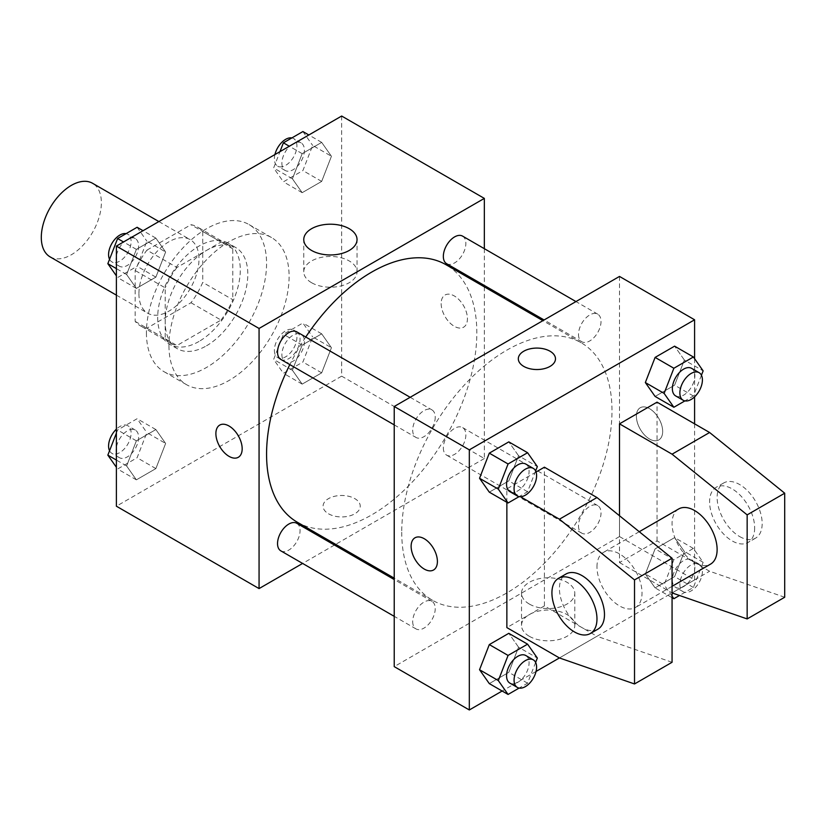 <?xml version="1.0" encoding="UTF-8"?>
<svg xmlns="http://www.w3.org/2000/svg" width="826" height="826" viewBox="0 0 826 826"><rect width="100%" height="100%" fill="white"/><g stroke="black" fill="none" stroke-linecap="round" stroke-linejoin="round"><path stroke-width="0.62" stroke-dasharray="4.13 3.1" d="M50.097 256.865A42.477 24.522 120 0 0 92.574 232.343A42.477 24.522 120 0 0 92.574 183.289M138.923 293.777A42.477 24.522 120 0 0 147.72 313.219A42.477 24.522 120 0 0 190.197 288.697A42.477 24.522 120 0 0 190.197 239.654A42.477 24.522 120 0 0 157.456 251.032A42.477 24.522 120 0 0 138.923 293.777M146.925 250.133L190.982 224.703A57.046 32.937 120 0 1 197.476 227.036A57.046 32.937 120 0 1 202.742 231.486L202.742 282.368A57.046 32.937 120 0 1 190.982 302.739L146.925 328.18A57.046 32.937 120 0 1 140.43 325.847A57.046 32.937 120 0 1 135.165 321.386L135.165 270.505A57.046 32.937 120 0 1 146.925 250.133L176.96 267.479L221.027 242.039L190.982 224.703M190.982 302.739L221.027 320.075L176.96 345.516L146.925 328.18M135.165 321.386L165.2 338.732L165.2 287.851L135.165 270.505M165.2 338.732A57.046 32.937 120 0 0 170.466 343.182A57.046 32.937 120 0 0 176.96 345.516M221.027 320.075A57.046 32.937 120 0 0 232.777 299.714L202.742 282.368M221.027 242.039A57.046 32.937 120 0 1 227.511 244.372A57.046 32.937 120 0 1 232.777 248.832L232.777 299.714M176.96 267.479A57.046 32.937 120 0 0 165.2 287.851M198.994 341.468A58.409 33.721 -60 0 1 169.784 344.359A58.409 33.721 -60 0 1 169.784 276.916A58.409 33.721 -60 0 1 228.193 243.195A58.409 33.721 -60 0 1 237.145 289.998A58.409 33.721 -60 0 1 198.994 341.468M206.5 345.805A58.409 33.721 120 0 0 244.661 294.335A58.409 33.721 120 0 0 235.699 247.532A58.409 33.721 120 0 0 190.692 263.184A58.409 33.721 120 0 0 165.2 321.954A58.409 33.721 120 0 0 177.301 348.696A58.409 33.721 120 0 0 206.5 345.805M232.777 248.832L202.742 231.486M146.429 332.795A84.954 49.054 120 0 0 164.023 371.69A84.954 49.054 120 0 0 248.977 322.636A84.954 49.054 120 0 0 248.977 224.538A84.954 49.054 120 0 0 183.506 247.304A84.954 49.054 120 0 0 146.429 332.795M168.958 345.805A84.954 49.054 120 0 0 186.552 384.689A84.954 49.054 120 0 0 271.506 335.645A84.954 49.054 120 0 0 271.506 237.547A84.954 49.054 120 0 0 206.035 260.304A84.954 49.054 120 0 0 168.958 345.805M331.433 347.715L321.686 372.856L302.171 384.121L292.414 370.244L302.171 345.103L321.686 333.838L331.433 347.715L321.686 372.856L302.171 384.121L292.414 370.244L302.171 345.103L321.686 333.838L331.433 347.715L312.662 336.884L302.905 362.025L283.401 373.29L273.643 359.413L283.401 334.272L302.905 323.007L312.662 336.884M331.433 156.269L321.686 181.41L302.171 192.675L292.414 178.798L302.171 153.657L321.686 142.392L331.433 156.269L321.686 181.41L302.171 192.675L292.414 178.798L302.171 153.657L321.686 142.392L331.433 156.269L312.662 145.428L302.905 170.569L283.401 181.834L273.643 167.957L279.973 151.643M341.665 116.032L341.665 376.15L116.394 506.214M165.634 443.448L155.877 468.59L136.373 479.844L126.615 465.967L136.373 440.826L155.877 429.561L165.634 443.448L155.877 468.59L136.373 479.844L126.615 465.967L136.373 440.826L155.877 429.561L165.634 443.448L146.863 432.607L137.106 457.749L117.602 469.013L116.394 467.289M165.634 251.992L155.877 277.133L136.373 288.398L126.615 274.521L136.373 249.38L155.877 238.115L165.634 251.992L155.877 277.133L136.373 288.398L126.615 274.521L136.373 249.38L155.877 238.115L165.634 251.992L146.863 241.151L137.106 266.292L117.602 277.557L116.394 275.843M484.335 286.849L484.335 458.523L341.665 376.15M484.335 458.523L335.666 544.355M334.468 545.046L302.605 563.446M328.521 513.803A18.585 10.728 0 0 0 348.779 516.126A18.585 10.728 0 0 0 360.25 506.214A18.585 10.728 0 0 0 341.665 495.486A18.585 10.728 0 0 0 323.08 506.214A18.585 10.728 0 0 0 328.521 513.803M297.36 522.249A148.67 85.832 120 0 0 446.04 436.407A148.67 85.832 120 0 0 446.04 264.733M305.754 337.029A148.67 85.832 120 0 0 289.823 364.617M484.335 248.678L484.335 285.466M446.639 263.7A15.931 9.2 120 0 0 462.56 254.501A15.931 9.2 120 0 0 462.56 236.112M443.335 447.857A15.931 9.2 120 0 0 446.639 455.147A15.931 9.2 120 0 0 462.56 445.957A15.931 9.2 120 0 0 462.56 427.558A15.931 9.2 120 0 0 450.294 431.822A15.931 9.2 120 0 0 443.335 447.857M280.84 550.87A15.931 9.2 120 0 0 296.761 541.68A15.931 9.2 120 0 0 296.761 523.281M296.761 331.835A15.931 9.2 -60 0 1 300.065 339.125A15.931 9.2 -60 0 1 293.106 355.159A15.931 9.2 -60 0 1 280.84 359.424M441.156 303.534A18.585 10.728 -120 0 0 449.272 322.233A18.585 10.728 -120 0 0 463.592 327.21A18.585 10.728 -120 0 0 463.592 305.754A18.585 10.728 -120 0 0 445.007 295.027A18.585 10.728 -120 0 0 441.156 303.534A18.585 10.728 -120 0 0 449.261 322.243A18.585 10.728 -120 0 0 463.582 327.22A18.585 10.728 -120 0 0 463.582 305.754A18.585 10.728 -120 0 0 444.997 295.027A18.585 10.728 -120 0 0 441.156 303.534M219.737 425.08L219.737 425.08A18.585 10.728 60 0 1 234.057 430.057A18.585 10.728 60 0 1 242.173 448.766A18.585 10.728 60 0 1 238.322 457.274L238.322 457.274M311.567 282.709A26.639 15.374 180 0 1 303.761 271.837A26.639 15.374 180 0 1 330.4 256.463A26.639 15.374 180 0 1 357.038 271.837A26.639 15.374 180 0 1 340.591 286.044A26.639 15.374 180 0 1 311.567 282.709M328.521 513.793A18.585 10.728 0 0 0 348.779 516.116A18.585 10.728 0 0 0 360.25 506.204A18.585 10.728 0 0 0 341.665 495.476A18.585 10.728 0 0 0 323.08 506.204A18.585 10.728 0 0 0 328.521 513.793M401.735 532.223A148.67 85.832 120 0 0 432.525 600.285A148.67 85.832 120 0 0 581.205 514.443A148.67 85.832 120 0 0 581.194 342.769A148.67 85.832 120 0 0 466.628 382.603A148.67 85.832 120 0 0 401.735 532.223M435.23 417.161A15.931 9.2 -60 0 1 428.271 433.196A15.931 9.2 -60 0 1 415.994 437.46A15.931 9.2 -60 0 1 415.994 419.061A15.931 9.2 -60 0 1 431.926 409.872A15.931 9.2 -60 0 1 435.23 417.161M578.499 525.894A15.931 9.2 120 0 0 581.803 533.183A15.931 9.2 120 0 0 597.725 523.994A15.931 9.2 120 0 0 597.725 505.595A15.931 9.2 120 0 0 585.458 509.859A15.931 9.2 120 0 0 578.499 525.894M412.701 621.617A15.931 9.2 120 0 0 415.994 628.906A15.931 9.2 120 0 0 431.926 619.717A15.931 9.2 120 0 0 431.926 601.318A15.931 9.2 120 0 0 419.649 605.592A15.931 9.2 120 0 0 412.701 621.617M578.499 334.447A15.931 9.2 120 0 0 581.803 341.737A15.931 9.2 120 0 0 597.725 332.537A15.931 9.2 120 0 0 597.725 314.148A15.931 9.2 120 0 0 585.458 318.413A15.931 9.2 120 0 0 578.499 334.447M619.5 276.431L619.5 536.559L394.229 666.623M529.332 636.309A26.639 15.374 0 0 0 558.355 639.644A26.639 15.374 0 0 0 574.793 625.437A26.639 15.374 0 0 0 548.165 610.053A26.639 15.374 0 0 0 521.526 625.437A26.639 15.374 0 0 0 529.332 636.309M694.594 423.841L694.594 579.914L619.5 536.559M694.594 579.914L559.429 657.95L596.971 636.268L544.406 605.923L544.406 467.186M536.053 671.445L502.136 691.021M529.332 604.054A26.639 15.374 180 0 1 521.526 593.182A26.639 15.374 180 0 1 548.165 577.797A26.639 15.374 180 0 1 574.793 593.182A26.639 15.374 180 0 1 558.355 607.389A26.639 15.374 180 0 1 529.332 604.054M649.535 408.663A18.585 10.728 -120 0 0 640.243 407.745A18.585 10.728 -120 0 0 640.243 429.2A18.585 10.728 -120 0 0 658.828 439.928A18.585 10.728 -120 0 0 661.678 425.039A18.585 10.728 -120 0 0 649.535 408.663A18.585 10.728 60 0 1 661.667 425.049A18.585 10.728 60 0 1 658.818 439.938A18.585 10.728 60 0 1 640.243 429.21A18.585 10.728 60 0 1 640.243 407.745A18.585 10.728 60 0 1 649.535 408.663M694.594 358.711L694.594 396.852M518.315 358.804L518.315 358.814A18.585 10.728 0 0 0 529.786 368.726A18.585 10.728 0 0 0 550.044 366.403A18.585 10.728 0 0 0 555.485 358.814L555.485 358.814M433.557 569.992L433.557 569.992A18.585 10.728 -120 0 0 433.557 548.526A18.585 10.728 -120 0 0 414.982 537.798A18.585 10.728 -120 0 0 414.972 537.798L414.972 537.809M645.343 574.008L655.101 548.867L674.605 537.602L684.362 551.479L674.605 576.62L655.101 587.885L645.343 574.008L655.101 548.867L674.605 537.602L684.362 551.479L674.605 576.62L655.101 587.885L645.343 574.008L664.114 584.849L673.871 559.708L693.386 548.443L703.132 562.32L693.386 587.462L679.478 595.484M684.362 360.033L674.605 346.156L684.362 360.033L674.605 385.174L655.101 396.439L674.605 385.174L684.362 360.033L703.132 370.864M518.563 455.756L508.806 441.879L518.563 455.756L508.806 480.897L489.302 492.162L508.806 480.897L518.563 455.756L537.334 466.587M518.563 647.202L508.806 633.325L518.563 647.202L508.806 672.343L489.302 683.608L508.806 672.343L518.563 647.202L537.334 658.043M784.7 597.25L709.606 571.241L657.042 540.896L619.5 562.568L619.5 515.744M657.042 540.896L657.042 402.159M544.406 605.923L506.865 627.605M506.865 502.301L506.865 488.868L520.483 496.725M536.053 472.018L506.865 488.868M678.662 508.971A31.863 18.389 -120 0 0 672.065 523.55A31.863 18.389 -120 0 0 685.972 555.609A31.863 18.389 -120 0 0 710.515 564.148M619.5 562.568L672.065 592.913L709.606 571.241M596.971 566.904A31.863 18.389 60 0 1 603.569 552.315A31.863 18.389 60 0 1 628.121 560.854A31.863 18.389 60 0 1 642.029 592.913A31.863 18.389 60 0 1 635.431 607.502A31.863 18.389 60 0 1 610.879 598.964A31.863 18.389 60 0 1 596.971 566.904M672.065 662.287L596.971 636.268M597.879 629.175A31.863 18.389 60 0 1 581.958 627.595A31.863 18.389 60 0 1 561.143 599.521A31.863 18.389 60 0 1 566.027 573.998M754.665 527.886A31.863 18.389 60 0 1 748.067 542.476A31.863 18.389 60 0 1 732.135 540.896A31.863 18.389 60 0 1 711.32 512.822A31.863 18.389 60 0 1 716.204 487.288A31.863 18.389 60 0 1 740.757 495.827A31.863 18.389 60 0 1 754.665 527.886M739.642 536.559A31.863 18.389 -120 0 0 755.573 538.139A31.863 18.389 -120 0 0 755.573 501.351A31.863 18.389 -120 0 0 723.721 482.952A31.863 18.389 -120 0 0 718.837 508.486A31.863 18.389 -120 0 0 739.642 536.559M137.106 227.274L146.863 241.151M116.094 258.92A15.931 9.2 120 0 0 119.388 266.209A15.931 9.2 120 0 0 135.319 257.02A15.931 9.2 120 0 0 135.319 238.621A15.931 9.2 120 0 0 123.043 242.885A15.931 9.2 120 0 0 116.094 258.92M155.877 277.133L137.106 266.292M136.373 288.398L117.602 277.557M126.615 274.521L116.394 268.615M136.373 249.38L123.528 241.966M155.877 238.115L143.043 230.702M109.548 259.292A15.931 9.2 120 0 0 111.882 261.873A15.931 9.2 120 0 0 127.813 252.684A15.931 9.2 120 0 0 127.813 234.285A15.931 9.2 120 0 0 126.068 233.644M302.905 131.551L312.662 145.428M281.893 163.197A15.931 9.2 120 0 0 285.187 170.486A15.931 9.2 120 0 0 301.118 161.297A15.931 9.2 120 0 0 301.118 142.898A15.931 9.2 120 0 0 288.842 147.162A15.931 9.2 120 0 0 281.893 163.197M321.686 181.41L302.905 170.569M302.171 192.675L283.401 181.834M292.414 178.798L273.643 167.957M302.171 153.657L289.327 146.243M321.686 142.392L308.841 134.979M274.924 154.555A15.931 9.2 120 0 0 274.387 158.86A15.931 9.2 120 0 0 277.681 166.15A15.931 9.2 120 0 0 293.612 156.961A15.931 9.2 120 0 0 293.612 138.561A15.931 9.2 120 0 0 291.867 137.921M116.394 433.103L117.602 429.995L137.106 418.73L146.863 432.607M116.094 450.376A15.931 9.2 120 0 0 119.388 457.666A15.931 9.2 120 0 0 135.319 448.466A15.931 9.2 120 0 0 135.319 430.078A15.931 9.2 120 0 0 123.043 434.342A15.931 9.2 120 0 0 116.094 450.376M155.877 468.59L137.106 457.749M136.373 479.844L117.602 469.013M126.615 465.967L116.394 460.061M136.373 440.826L117.602 429.995M155.877 429.561L137.106 418.73M109.548 450.748A15.931 9.2 120 0 0 111.882 453.329A15.931 9.2 120 0 0 127.813 444.13A15.931 9.2 120 0 0 127.813 425.741A15.931 9.2 120 0 0 116.394 429.148M281.893 354.643A15.931 9.2 120 0 0 285.187 361.943A15.931 9.2 120 0 0 301.118 352.743A15.931 9.2 120 0 0 301.118 334.354A15.931 9.2 120 0 0 288.842 338.619A15.931 9.2 120 0 0 281.893 354.643M321.686 372.856L302.905 362.025M302.171 384.121L283.401 373.29M292.414 370.244L273.643 359.413M302.171 345.103L283.401 334.272M321.686 333.838L302.905 323.007M274.387 350.317A15.931 9.2 120 0 0 277.681 357.606A15.931 9.2 120 0 0 293.612 348.407A15.931 9.2 120 0 0 293.612 330.018A15.931 9.2 120 0 0 281.336 334.282A15.931 9.2 120 0 0 274.387 350.317M535.63 470.975L527.577 491.728L519.11 496.622M509.859 491.646A15.931 9.2 120 0 0 525.79 482.456A15.931 9.2 120 0 0 525.79 464.057M527.577 491.728L508.806 480.897M701.439 375.252L693.386 396.005L684.909 400.899M675.668 395.922A15.931 9.2 120 0 0 691.589 386.733A15.931 9.2 120 0 0 691.589 368.334M693.386 396.005L674.605 385.174M535.63 662.431L527.577 683.185L519.11 688.079M509.859 683.102A15.931 9.2 120 0 0 525.79 673.902A15.931 9.2 120 0 0 525.79 655.514M527.577 683.185L508.806 672.343M672.065 596.145L664.114 584.849M672.364 580.089A15.931 9.2 120 0 0 675.668 587.379A15.931 9.2 120 0 0 691.589 578.179A15.931 9.2 120 0 0 691.589 559.791A15.931 9.2 120 0 0 679.313 564.055A15.931 9.2 120 0 0 672.364 580.089M703.132 562.32L684.362 551.479M693.386 587.462L674.605 576.62M672.065 597.683L655.101 587.885M673.871 559.708L655.101 548.867M693.386 548.443L674.605 537.602M679.87 584.416A15.931 9.2 120 0 0 683.174 591.715A15.931 9.2 120 0 0 699.106 582.516A15.931 9.2 120 0 0 699.106 564.127A15.931 9.2 120 0 0 686.829 568.391A15.931 9.2 120 0 0 679.87 584.416M116.394 295.14L147.72 313.219M158.871 221.564L190.197 239.654M235.699 247.532L228.193 243.195M177.301 348.696L169.784 344.359M227.511 244.372L197.476 227.036M170.466 343.182L140.43 325.847M271.506 237.547L248.977 224.538M186.552 384.689L164.023 371.69M357.038 271.837L357.038 239.581M303.761 271.837L303.761 239.581M581.194 342.769L542.899 320.664M432.525 600.285L394.229 578.169M394.229 424.884L415.994 437.46M410.161 397.296L431.926 409.872M597.725 505.595L462.56 427.558M581.803 533.183L446.639 455.147M431.926 601.318L394.229 579.553M415.994 628.906L394.229 616.341M597.725 314.148L575.959 301.573M581.803 341.737L544.097 319.972M574.793 625.437L574.793 593.182M521.526 625.437L521.526 593.182M639.262 531.717L603.569 552.315M672.065 586.346L635.431 607.502M723.721 482.952L716.204 487.288M755.573 538.139L748.067 542.476M135.319 238.621L127.813 234.285M119.388 266.209L111.882 261.873M301.118 142.898L293.612 138.561M285.187 170.486L277.681 166.15M135.319 430.078L127.813 425.741M119.388 457.666L111.882 453.329M301.118 334.354L293.612 330.018M285.187 361.943L277.681 357.606M699.106 564.127L691.589 559.791M683.174 591.715L675.668 587.379"/><path stroke-width="1.24" d="M158.871 221.564L92.574 183.289A42.477 24.522 120 0 0 59.844 194.668A42.477 24.522 120 0 0 41.3 237.423A42.477 24.522 120 0 0 50.097 256.865L116.394 295.14M302.605 563.446L259.065 588.587L116.394 506.214L116.394 246.086L341.665 116.032L484.335 198.395L484.335 248.678M335.666 544.355L334.468 545.046M289.823 364.617A148.67 85.832 120 0 0 266.571 454.186A148.67 85.832 120 0 0 297.36 522.249L394.229 578.169M542.899 320.664L446.04 264.733A148.67 85.832 120 0 0 305.754 337.029M484.335 285.466L484.335 286.849M259.065 588.587L259.065 328.459L484.335 198.395M575.959 301.573L462.56 236.112A15.931 9.2 120 0 0 450.294 240.376A15.931 9.2 120 0 0 443.335 256.411A15.931 9.2 120 0 0 446.639 263.7L544.097 319.972M394.229 579.553L296.761 523.281A15.931 9.2 120 0 0 284.485 527.556A15.931 9.2 120 0 0 277.536 543.58A15.931 9.2 120 0 0 280.84 550.87L394.229 616.341M394.229 424.884L280.84 359.424A15.931 9.2 -60 0 1 280.84 341.024A15.931 9.2 -60 0 1 296.761 331.835L410.161 397.296M259.065 328.459L116.394 246.086M311.567 250.454A26.639 15.374 180 0 1 303.761 239.581A26.639 15.374 180 0 1 330.4 224.207A26.639 15.374 180 0 1 357.038 239.581A26.639 15.374 180 0 1 340.591 253.788A26.639 15.374 180 0 1 311.567 250.454M242.173 448.766A18.585 10.728 60 0 1 238.322 457.274A18.585 10.728 60 0 1 219.737 446.546A18.585 10.728 60 0 1 219.737 425.08A18.585 10.728 60 0 1 234.057 430.067A18.585 10.728 60 0 1 242.173 448.766M238.322 457.274A18.585 10.728 60 0 1 219.737 446.546A18.585 10.728 60 0 1 219.737 425.08M502.136 691.021L469.323 709.968L394.229 666.623L394.229 406.495L619.5 276.431L694.594 319.786L694.594 358.711M520.483 496.725L559.429 519.213L634.523 579.914L634.523 683.959L559.429 657.95L536.053 671.445M694.594 396.852L694.594 423.841M550.044 366.393A18.585 10.728 180 0 1 529.786 368.716A18.585 10.728 180 0 1 518.315 358.804A18.585 10.728 180 0 1 536.9 348.076A18.585 10.728 180 0 1 555.485 358.804A18.585 10.728 180 0 1 550.044 366.393M469.323 709.968L469.323 449.85L394.229 406.495M469.323 449.85L694.594 319.786M555.485 358.814A18.585 10.728 0 0 0 536.9 348.087A18.585 10.728 0 0 0 518.315 358.814M414.972 537.798A18.585 10.728 -120 0 0 412.133 552.697A18.585 10.728 -120 0 0 424.265 569.073A18.585 10.728 60 0 1 412.122 552.697A18.585 10.728 60 0 1 414.972 537.809A18.585 10.728 60 0 1 433.557 548.536A18.585 10.728 60 0 1 433.557 569.992A18.585 10.728 60 0 1 424.265 569.073A18.585 10.728 -120 0 0 433.557 569.992M645.343 382.552L655.101 357.41L674.605 346.156L655.101 357.41L645.343 382.552L655.101 396.439L645.343 382.552L664.114 393.393L673.871 368.251L693.386 356.987L703.132 370.864L701.439 375.252M479.545 478.285L489.302 453.144L508.806 441.879L489.302 453.144L479.545 478.285L489.302 492.162L479.545 478.285L498.315 489.116L508.073 463.975L527.577 452.71L537.334 466.587L535.63 470.975M479.545 669.731L489.302 644.59L508.806 633.325L489.302 644.59L479.545 669.731L489.302 683.608L479.545 669.731L498.315 680.572L508.073 655.431L527.577 644.166L537.334 658.043L535.63 662.431M619.5 515.744L619.5 423.841L657.042 402.159L709.606 432.504L784.7 493.205L784.7 597.25L747.158 618.932L747.158 514.877L672.065 454.186L619.5 423.841M559.429 657.95L506.865 627.605L506.865 502.301M634.523 683.959L672.065 662.287L672.065 558.231L596.971 497.541L544.406 467.186L536.053 472.018M672.065 586.346L710.515 564.148A31.863 18.389 -120 0 0 710.525 527.36A31.863 18.389 -120 0 0 678.662 508.971L639.262 531.717M672.065 592.913L747.158 618.932M558.521 578.334L566.027 573.998A31.863 18.389 60 0 1 597.879 592.387A31.863 18.389 60 0 1 597.879 629.175L590.373 633.511A31.863 18.389 60 0 1 574.442 631.931A31.863 18.389 60 0 1 553.637 603.858A31.863 18.389 60 0 1 558.521 578.334A31.863 18.389 60 0 1 590.373 596.723A31.863 18.389 60 0 1 590.373 633.511M784.7 493.205L747.158 514.877M672.065 558.231L634.523 579.914M709.606 432.504L672.065 454.186M596.971 497.541L559.429 519.213M116.394 275.843L107.845 263.68L117.602 238.538L137.106 227.274L143.043 230.702M116.394 268.615L107.845 263.68M123.528 241.966L117.602 238.538M126.068 233.644A15.931 9.2 120 0 0 114.515 239.695A15.931 9.2 120 0 0 108.578 254.584A15.931 9.2 120 0 0 109.548 259.292M279.973 151.643L283.401 142.815L302.905 131.551L308.841 134.979M289.327 146.243L283.401 142.815M291.867 137.921A15.931 9.2 120 0 0 274.924 154.555M116.394 467.289L107.845 455.136L116.394 433.103M116.394 460.061L107.845 455.136M116.394 429.148A15.931 9.2 120 0 0 108.578 446.04A15.931 9.2 120 0 0 109.548 450.748M519.11 496.622L508.073 502.993L498.315 489.116M533.297 468.394L525.79 464.057A15.931 9.2 120 0 0 513.514 468.332A15.931 9.2 120 0 0 506.565 484.356A15.931 9.2 120 0 0 509.859 491.646L517.375 495.982A15.931 9.2 120 0 0 533.297 486.793A15.931 9.2 120 0 0 533.297 468.394A15.931 9.2 120 0 0 521.03 472.668A15.931 9.2 120 0 0 514.071 488.693A15.931 9.2 120 0 0 517.375 495.982M508.073 502.993L489.302 492.162M508.073 463.975L489.302 453.144M527.577 452.71L508.806 441.879M684.909 400.899L673.871 407.27L664.114 393.393M699.106 372.671L691.589 368.334A15.931 9.2 120 0 0 679.313 372.609A15.931 9.2 120 0 0 672.364 388.633A15.931 9.2 120 0 0 675.668 395.922L683.174 400.259A15.931 9.2 120 0 0 699.106 391.07A15.931 9.2 120 0 0 699.106 372.671A15.931 9.2 120 0 0 686.829 376.935A15.931 9.2 120 0 0 679.87 392.97A15.931 9.2 120 0 0 683.174 400.259M673.871 407.27L655.101 396.439M673.871 368.251L655.101 357.41M693.386 356.987L674.605 346.156M519.11 688.079L508.073 694.449L498.315 680.572M533.297 659.85L525.79 655.514A15.931 9.2 120 0 0 513.514 659.778A15.931 9.2 120 0 0 506.565 675.813A15.931 9.2 120 0 0 509.859 683.102L517.375 687.438A15.931 9.2 120 0 0 533.297 678.239A15.931 9.2 120 0 0 533.297 659.85A15.931 9.2 120 0 0 521.03 664.114A15.931 9.2 120 0 0 514.071 680.149A15.931 9.2 120 0 0 517.375 687.438M508.073 694.449L489.302 683.608M508.073 655.431L489.302 644.59M527.577 644.166L508.806 633.325M679.478 595.484L673.871 598.726L672.065 596.145M673.871 598.726L672.065 597.683"/></g></svg>
